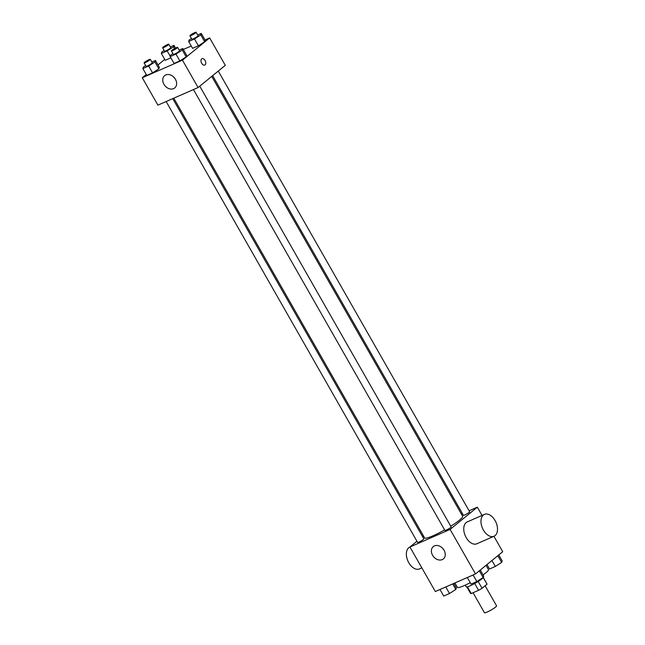 <?xml version="1.0" encoding="UTF-8"?>
<svg xmlns="http://www.w3.org/2000/svg" width="645" height="645" viewBox="0 0 645 645"><rect width="100%" height="100%" fill="white"/><g stroke="black" fill="none" stroke-linecap="round" stroke-linejoin="round"><path stroke-width="0.97" d="M473.059 592.731L484.476 612.75A6.966 0.927 -29.7 0 0 488.958 611.194A6.966 0.927 -29.7 0 0 495.545 607.098A6.966 0.927 -29.7 0 0 496.569 605.849L485.113 585.765M474.72 583.515L478.59 590.312L471.229 593.537A9.457 1.258 -29.7 0 1 470.584 593.432L466.883 586.942M483.274 577.614L487.031 584.201A9.457 1.258 -29.7 0 0 487.007 584.064L483.307 577.573M487.031 584.201L482.041 588.272A9.457 1.258 -29.7 0 1 478.59 590.312M478.171 581.484L482.041 588.272M483.395 576.735L483.532 576.969A9.949 1.322 150.3 0 1 475.55 583.048A9.949 1.322 150.3 0 1 466.246 586.829L465.279 585.128M467.407 586.837L471.229 593.537M483.041 574.937A17.907 2.386 -29.7 0 0 485.846 572.816A17.907 2.386 -29.7 0 0 488.491 569.6L486.048 565.326M454.886 582.967L457.386 587.345A17.907 2.386 -29.7 0 0 470.237 582.677M493.925 536.285L502.721 551.717L475.51 573.929L435.335 591.529L409.938 547L416.96 541.268M469.092 510.792L477.324 507.188L482.033 515.436M461.441 514.146L462.489 513.686M450.766 526.223A21.882 2.919 -29.7 0 0 459.417 520.184A21.882 2.919 -29.7 0 0 462.642 516.25L211.745 76.392M173.795 98.185L424.62 537.938A21.882 2.919 -29.7 0 0 444.615 529.892M422.588 536.68L423.483 535.939M477.324 507.188L450.113 529.4L409.841 547.065A11.933 7.361 66.3 0 0 407.89 560.948A11.933 7.361 66.3 0 0 419.419 568.93L421.838 567.866M166.144 101.539L417.605 542.405A3.58 0.476 -29.7 0 0 419.919 541.606A3.58 0.476 -29.7 0 0 423.297 539.502A3.58 0.476 -29.7 0 0 423.829 538.857L172.739 98.645M212.648 75.659L463.432 515.331A3.58 0.476 -29.7 0 0 465.738 514.533A3.58 0.476 -29.7 0 0 469.125 512.428A3.58 0.476 -29.7 0 0 469.657 511.783L218.268 71.063M199.765 86.172L451.145 526.892A3.58 0.476 150.3 0 1 448.275 529.077A3.58 0.476 150.3 0 1 444.929 530.44L193.46 89.574M450.113 529.4L475.51 573.929M444.066 550.241A7.958 6.176 50.8 0 1 443.357 558.925A7.958 6.176 50.8 0 1 433.545 556.667A7.958 6.176 50.8 0 1 433.295 546.597A7.958 6.176 50.8 0 1 444.066 550.241M494.03 536.245L476.808 543.783A11.933 7.361 -113.7 0 1 465.714 536.721A11.933 7.361 -113.7 0 1 466.158 522.579A11.933 7.361 -113.7 0 1 467.23 521.918L484.451 514.379A11.933 7.361 -113.7 0 1 495.981 522.353A11.933 7.361 -113.7 0 1 494.03 536.245A11.933 7.361 -113.7 0 1 482.928 529.182A11.933 7.361 -113.7 0 1 483.379 515.033A11.933 7.361 -113.7 0 1 484.451 514.379M443.776 549.774A7.958 6.176 50.8 0 1 442.349 548.016M205.021 39.966L209.665 37.926L225.299 65.33L198.08 87.543L157.904 105.143L142.279 77.747L146.238 74.514M183.317 49.471L191.243 45.997M159.363 67.33L158.855 68.83L152.559 72.877L146.754 75.425L152.559 72.877L158.855 68.83L159.363 67.33L155.453 60.477L154.953 61.984L148.648 66.032L142.851 68.572L143.351 67.064L145.641 65.597M205.183 40.256L204.683 41.756L198.378 45.803L192.581 48.351L198.378 45.803L204.683 41.756L205.183 40.256L201.28 33.403L200.772 34.911L194.476 38.958L188.679 41.498L189.178 39.99L191.468 38.523M157.985 64.919L164.741 59.405M209.665 37.926L182.454 60.146L142.279 77.747M170.885 57.857L165.265 60.316L170.885 57.857M186.679 55.357L186.179 56.865L179.874 60.912L174.077 63.452L179.874 60.912L186.179 56.865L186.679 55.357L182.769 48.512L182.269 50.012L175.964 54.059L170.167 56.599L170.675 55.099L172.957 53.624M182.454 60.146L198.08 87.543M175.432 79.279A7.958 6.176 50.8 0 1 174.722 87.954A7.958 6.176 50.8 0 1 164.902 85.696A7.958 6.176 50.8 0 1 164.66 75.626A7.958 6.176 50.8 0 1 175.432 79.279M201.675 58.889A3.483 2.145 -113.7 0 1 201.99 58.695A3.483 2.145 -113.7 0 1 205.352 61.017A3.483 2.145 -113.7 0 1 204.779 65.072A3.483 2.145 -113.7 0 1 201.546 63.008A3.483 2.145 -113.7 0 1 201.675 58.889M201.982 58.695A3.483 2.145 -113.7 0 1 205.352 61.025A3.483 2.145 -113.7 0 1 204.779 65.072M175.142 78.803A7.958 6.176 50.8 0 1 173.707 77.045M179.181 50.084L182.769 48.512M171.409 50.907L173.36 54.333A3.58 0.476 -29.7 0 0 175.666 53.535A3.58 0.476 -29.7 0 0 179.052 51.423A3.58 0.476 -29.7 0 0 179.584 50.778L177.625 47.359A3.58 0.476 -29.7 0 0 174.279 48.714A3.58 0.476 -29.7 0 0 171.409 50.907A3.58 0.476 -29.7 0 0 173.715 50.108A3.58 0.476 -29.7 0 0 177.101 47.996A3.58 0.476 -29.7 0 0 177.625 47.359M182.269 50.012L186.179 56.865M175.964 54.059L179.874 60.912M170.167 56.599L174.077 63.452M151.865 62.049L155.453 60.477M144.085 62.871L146.044 66.298A3.58 0.476 -29.7 0 0 148.35 65.5A3.58 0.476 -29.7 0 0 151.736 63.395A3.58 0.476 -29.7 0 0 152.26 62.75L150.309 59.324A3.58 0.476 -29.7 0 0 146.963 60.686A3.58 0.476 -29.7 0 0 144.085 62.871A3.58 0.476 -29.7 0 0 146.399 62.073A3.58 0.476 -29.7 0 0 149.777 59.969A3.58 0.476 -29.7 0 0 150.309 59.324M154.953 61.984L158.855 68.83M148.648 66.032L152.559 72.877M142.851 68.572L146.754 75.425M197.684 34.975L201.28 33.403M189.912 35.797L191.863 39.224A3.58 0.476 -29.7 0 0 194.177 38.426A3.58 0.476 -29.7 0 0 197.555 36.322A3.58 0.476 -29.7 0 0 198.088 35.677L196.136 32.25A3.58 0.476 -29.7 0 0 192.782 33.613A3.58 0.476 -29.7 0 0 189.912 35.797A3.58 0.476 -29.7 0 0 192.218 34.999A3.58 0.476 -29.7 0 0 195.604 32.895A3.58 0.476 -29.7 0 0 196.136 32.25M200.772 34.911L204.683 41.756M194.476 38.958L198.378 45.803M188.679 41.498L192.581 48.351M170.369 46.94L173.957 45.368L173.457 46.875L167.152 50.923L161.355 53.462L161.855 51.955L164.144 50.487M162.596 47.762L164.548 51.189A3.58 0.476 -29.7 0 0 166.853 50.391A3.58 0.476 -29.7 0 0 170.24 48.286A3.58 0.476 -29.7 0 0 170.764 47.641L168.813 44.215A3.58 0.476 -29.7 0 0 165.467 45.577A3.58 0.476 -29.7 0 0 162.596 47.762A3.58 0.476 -29.7 0 0 164.902 46.964A3.58 0.476 -29.7 0 0 168.289 44.86A3.58 0.476 -29.7 0 0 168.813 44.215M173.957 45.368L175.496 48.069M173.457 46.875L174.448 48.617M167.152 50.923L170.248 56.357M161.355 53.462L165.265 60.316M480.259 570.059L483.645 575.993L483.145 577.501L476.84 581.548L471.043 584.088L467.303 577.525M479.324 570.817L483.145 577.501M473.099 574.985L476.84 581.548M453.757 583.459L456.321 587.966L455.822 589.474L449.525 593.513L443.72 596.061L439.979 589.498M452.669 583.935L455.822 589.474M445.776 586.958L449.525 593.513M498.762 554.95L502.149 560.892L501.649 562.4L495.344 566.439L489.547 568.987L487.015 564.536M497.835 555.708L501.649 562.4M491.958 560.505L495.344 566.439"/></g></svg>
